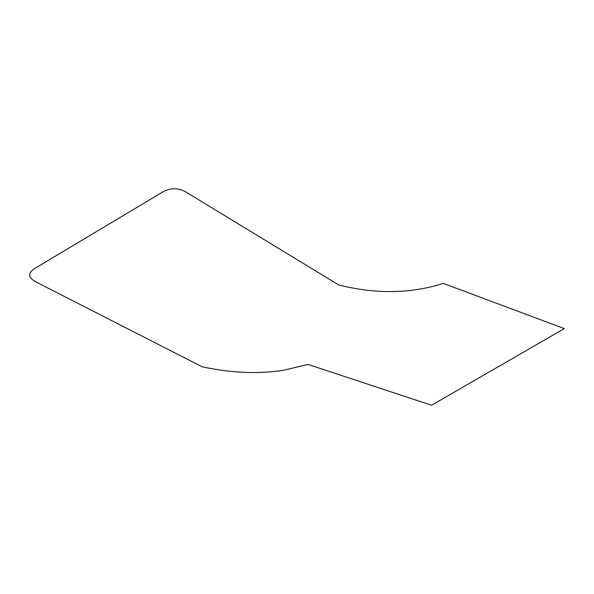 <?xml version="1.0" encoding="UTF-8"?>
<svg xmlns="http://www.w3.org/2000/svg" width="594" height="594" viewBox="0 0 594 594"><rect width="100%" height="100%" fill="white"/><g stroke="black" fill="none" stroke-linecap="round" stroke-linejoin="round"><path stroke-width="0.45" stroke-dasharray="2.97 2.23" d=""/><path stroke-width="0.89" d="M441.431 283.939L443.25 283.368L564.3 328.608L431.541 405.257L308.026 364.412L283.954 370.173C258.761 374.213 231.46 373.077 202.042 366.758L35.521 281.704C28.089 277.539 27.74 273.195 34.467 268.659L162.912 191.869C170.537 187.711 178.141 187.719 185.729 191.899L338.773 285.009C375.564 294.127 409.793 293.763 441.461 283.925"/></g></svg>

